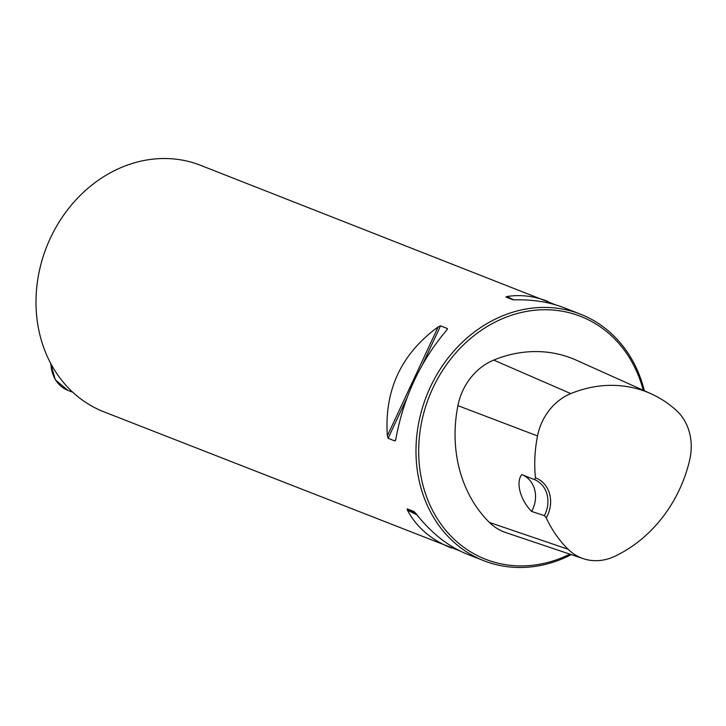 <?xml version="1.0" encoding="UTF-8"?>
<svg xmlns="http://www.w3.org/2000/svg" width="726" height="726" viewBox="0 0 726 726"><rect width="100%" height="100%" fill="white"/><g stroke="black" fill="none" stroke-linecap="round" stroke-linejoin="round"><path stroke-width="1.09" d="M644.37 390.769A132.395 113.492 111.4 0 0 580.464 314.176A132.395 113.492 111.4 0 0 426.498 396.042A132.395 113.492 111.4 0 0 483.861 560.717A132.395 113.492 111.4 0 0 564.647 557.822A132.395 113.492 111.4 0 0 571.308 554.637M459.758 550.862L103.872 411.824A132.395 113.492 -68.6 0 1 36.3 292.714A132.395 113.492 -68.6 0 1 119.699 168.178A132.395 113.492 -68.6 0 1 200.476 165.283L555.68 304.875M451.263 547.948C431.208 539.926 416.588 527.321 407.386 510.142L407.159 508.844L414.001 511.521L415.871 513.473C431.19 533.047 448.423 546.669 467.562 554.337L483.861 560.717M580.464 314.176L564.175 307.788C549.564 302.116 533.329 299.475 515.478 299.856L512.765 299.702L505.931 297.025L506.993 296.526C520.388 294.402 534.018 296.026 547.876 301.408M446.581 330.294L447.397 328.533L446.653 330.212C420.29 361.339 403.347 397.676 395.833 439.203L394.971 440.991L388.129 438.304L387.348 435.881C384.254 390.198 401.197 353.861 438.168 326.881L440.564 325.856L447.397 328.533L447.352 329.286M395.552 440.383L395.851 439.085M544.391 515.623L546.251 517.883A28.468 24.403 111.4 0 0 535.452 477.862L534.69 479.686L521.704 474.595C515.587 482.518 520.379 500.141 531.641 511.44L544.391 515.623A26.481 22.697 -68.6 0 0 534.69 479.686M535.452 477.862A128.82 110.425 -68.6 0 1 537.512 435.954A52.689 45.166 -68.6 0 1 570.799 393.601A128.82 110.425 -68.6 0 1 650.95 393.728A128.82 110.425 -68.6 0 1 676.36 410.435A52.689 45.166 -68.6 0 1 689.7 459.876A128.82 110.425 -68.6 0 1 614.704 556.343A52.689 45.166 -68.6 0 1 583.232 558.648A52.689 45.166 -68.6 0 1 568.077 549.255A128.82 110.425 -68.6 0 1 546.251 517.883M650.95 393.728L576.353 360.205A132.813 113.846 111.4 0 0 493.716 360.087A56.682 48.588 111.4 0 0 457.906 405.643A132.813 113.846 111.4 0 0 489.424 522.457A56.682 48.588 111.4 0 0 505.723 532.557L583.232 558.648M643.236 390.261A130.417 111.786 111.4 0 0 501.684 319.013A130.417 111.786 111.4 0 0 423.158 485.984A130.417 111.786 111.4 0 0 565.109 556.388A130.417 111.786 111.4 0 0 569.883 554.156M522.212 474.795A26.481 22.697 -68.6 0 1 531.641 511.44M537.512 435.954L457.906 405.643M568.077 549.255L489.424 522.457M570.799 393.601L493.716 360.087M415.454 512.937L407.159 508.844M416.978 514.888L407.386 510.142M506.993 296.526L513.69 299.838M387.348 435.881L438.168 326.881M388.129 438.304L406.841 398.184M422.732 364.107L440.564 325.856M50.992 363.953A33.097 28.368 111.4 0 0 67.945 390.37L72.781 392.267M50.493 363.018L55.321 379.825L67.945 390.37"/></g></svg>

